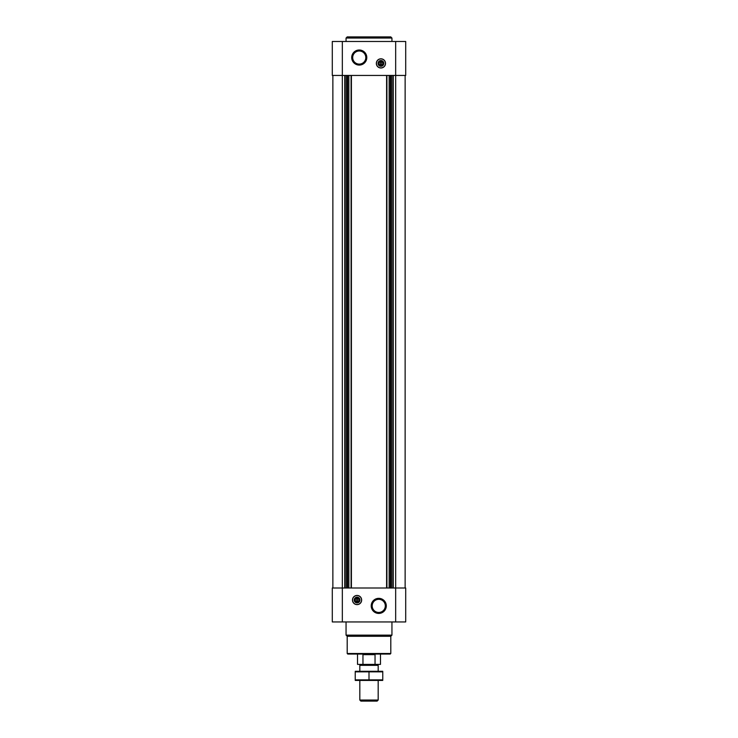 <?xml version="1.0" encoding="UTF-8"?>
<svg xmlns="http://www.w3.org/2000/svg" width="738" height="738" viewBox="0 0 738 738"><rect width="100%" height="100%" fill="white"/><g stroke="black" fill="none" stroke-linecap="round" stroke-linejoin="round"><path stroke-width="1.11" d="M381.214 65.175L381.214 61.106L380.642 61.623A1.799 1.799 0 0 0 380.642 65.175L380.642 65.691L381.214 65.175A1.799 1.799 0 0 0 381.214 61.623L380.642 61.106L380.642 65.691L381.214 65.175M356.786 598.26L356.786 601.811A1.799 1.799 0 0 1 356.786 598.26L356.786 597.743L356.786 598.26M342.331 41.485L405.706 41.485L405.706 75.442L332.294 75.442L332.294 41.485L342.331 41.485L342.331 587.992L332.294 587.992L332.294 621.95L405.706 621.95L405.706 587.992L342.331 587.992L342.331 621.95M357.072 604.625A4.585 4.585 0 0 0 361.657 600.04A4.585 4.585 0 0 0 357.072 595.446A4.585 4.585 0 0 0 352.478 600.04A4.585 4.585 0 0 0 357.072 604.625M378.751 598.343A7.546 7.546 0 0 1 385.282 609.662A7.546 7.546 0 0 1 372.22 609.662A7.546 7.546 0 0 1 378.751 598.343M405.134 75.442L405.134 587.992M332.866 75.442L332.866 587.992M380.928 67.988A4.585 4.585 0 0 0 384.904 61.106A4.585 4.585 0 0 0 376.952 61.106A4.585 4.585 0 0 0 380.928 67.988M359.249 50A7.546 7.546 0 0 1 365.78 61.319A7.546 7.546 0 0 1 352.718 61.319A7.546 7.546 0 0 1 359.249 50M390.799 653.49L347.201 653.49L347.773 654.071L390.227 654.071L390.799 653.49L390.799 636.285L391.943 635.141L391.943 621.95M347.201 653.49L347.201 636.285L390.799 636.285M347.201 636.285L346.057 635.141L391.943 635.141M346.057 635.141L346.057 621.95M378.751 599.321A6.568 6.568 0 0 1 384.433 609.173A6.568 6.568 0 0 1 373.068 609.173A6.568 6.568 0 0 1 378.751 599.321M357.072 595.548A4.483 4.483 0 0 1 360.956 602.282A4.483 4.483 0 0 1 353.179 602.282A4.483 4.483 0 0 1 357.072 595.548M357.072 597.171A2.869 2.869 0 0 1 359.554 601.47A2.869 2.869 0 0 1 354.591 601.47A2.869 2.869 0 0 1 357.072 597.171M357.072 597.669A2.371 2.371 0 0 1 359.12 601.221A2.371 2.371 0 0 1 355.015 601.221A2.371 2.371 0 0 1 357.072 597.669M357.358 597.743L357.358 598.26A1.799 1.799 0 0 1 357.358 601.811L357.358 597.743L356.786 597.743M357.358 602.328L357.358 601.811L356.786 602.328L357.358 602.328M356.786 601.811L356.786 602.328L356.786 601.811M359.249 50.987A6.568 6.568 0 0 1 364.932 60.83A6.568 6.568 0 0 1 353.567 60.83A6.568 6.568 0 0 1 359.249 50.987M380.928 65.774A2.371 2.371 0 0 0 382.985 62.213A2.371 2.371 0 0 0 378.88 62.213A2.371 2.371 0 0 0 380.928 65.774M380.928 66.263A2.869 2.869 0 0 0 383.409 61.964A2.869 2.869 0 0 0 378.446 61.964A2.869 2.869 0 0 0 380.928 66.263M380.928 67.887A4.483 4.483 0 0 0 384.821 61.153A4.483 4.483 0 0 0 377.044 61.153A4.483 4.483 0 0 0 380.928 67.887M346.057 41.485L346.057 38.044L391.943 38.044L391.943 41.485M346.057 38.044L347.201 36.9L390.799 36.9L391.943 38.044M362.958 664.394L375.042 664.394L375.042 654.643L362.958 654.643L362.958 664.394L357.524 664.394L357.524 654.071M375.042 664.394L380.476 664.394L380.476 654.071M360.762 664.394L359.821 665.335L378.179 665.335L377.238 664.394M378.179 700.048L359.821 700.048L360.882 701.1L377.118 701.1L378.179 700.048L378.179 680.454M359.821 700.048L359.821 680.454M359.821 671.276L359.821 665.335M355.236 680.436L382.764 680.436M382.764 679.864L355.236 679.864L355.236 671.857L382.764 671.857L382.764 679.864M369 679.864L369 671.857M355.236 671.294L382.764 671.294M395.669 41.485L395.669 621.95M393.234 75.442L393.234 587.992M392.837 75.442L392.837 587.992M391.444 75.442L391.444 587.992M391.048 75.442L391.048 587.992M390.365 75.442L390.365 587.992M389.147 75.442L389.147 587.992M386.915 75.442L386.915 587.992M386.592 75.442L386.592 587.992M351.408 75.442L351.408 587.992M351.085 75.442L351.085 587.992M348.853 75.442L348.853 587.992M347.635 75.442L347.635 587.992M346.952 75.442L346.952 587.992M346.556 75.442L346.556 587.992M345.163 75.442L345.163 587.992M344.766 75.442L344.766 587.992M378.179 671.276L378.179 665.335"/></g></svg>
